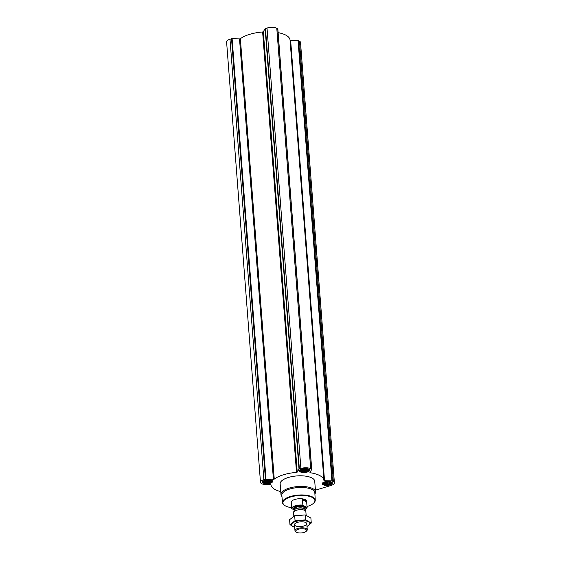 <?xml version="1.0" encoding="UTF-8"?>
<svg xmlns="http://www.w3.org/2000/svg" width="561" height="561" viewBox="0 0 561 561"><rect width="100%" height="100%" fill="white"/><g stroke="black" fill="none" stroke-linecap="round" stroke-linejoin="round"><path stroke-width="0.84" d="M315.415 490.188L331.011 485.475A7.125 2.742 175.6 0 0 334.405 482.832A7.125 2.742 175.6 0 0 333.36 481.548L331.937 480.91L324.531 480.707L290.64 40.294L290.051 40.055A26.584 10.217 175.6 0 0 278.13 32.636M324.531 480.707L323.942 480.468A26.584 10.217 175.6 0 0 310.31 472.769L309.938 472.46L311.734 469.403L310.675 468.73A7.125 2.742 175.6 0 0 300.899 468.463L299.013 469.136L297.232 472.117L296.51 472.39A26.584 10.217 175.6 0 0 274.259 479.115L273.41 479.311L239.519 38.898L232.114 38.695L229.989 39.235A7.125 2.742 175.6 0 0 226.595 41.879L260.486 482.299A7.125 2.742 175.6 0 0 261.524 483.582L262.948 484.22L270.949 484.662A26.584 10.217 175.6 0 0 280.752 491.611M239.519 38.898L240.374 38.702A26.584 10.217 175.6 0 1 262.625 31.977L263.34 31.704L265.122 28.723L267.015 28.05A7.125 2.742 175.6 0 1 276.79 28.316L277.849 28.99L311.706 469.326M334.405 482.832L300.514 42.419A7.125 2.742 175.6 0 0 299.476 41.128L298.052 40.49L290.64 40.294M269.757 480.426L271.131 481.387L269.434 482.705L267.674 483.021L264.554 482.572L264.035 481.92L265.262 480.763L265.374 482.495M270.767 480.791A3.738 1.438 -4.4 0 1 269.792 482.769A3.738 1.438 -4.4 0 1 264.771 482.874A3.738 1.438 -4.4 0 1 264.925 480.917A3.738 1.438 -4.4 0 1 270.093 480.518A3.738 1.438 -4.4 0 1 270.767 480.791M306.783 469.234L308.157 470.202L307.73 470.917L306.46 471.513L302.912 471.787L301.061 470.735L302.281 469.578L302.4 471.31M307.793 469.599A3.738 1.438 -4.4 0 1 306.818 471.584A3.738 1.438 -4.4 0 1 301.797 471.689A3.738 1.438 -4.4 0 1 301.951 469.732A3.738 1.438 -4.4 0 1 307.119 469.333A3.738 1.438 -4.4 0 1 307.793 469.599M329.468 482.053L330.843 483.014L330.408 483.729L327.386 484.648L324.265 484.199L323.746 483.547L324.966 482.39M330.478 482.418A3.738 1.438 -4.4 0 1 329.496 484.395A3.738 1.438 -4.4 0 1 324.482 484.501A3.738 1.438 -4.4 0 1 324.637 482.544A3.738 1.438 -4.4 0 1 329.798 482.144A3.738 1.438 -4.4 0 1 330.478 482.418M331.621 482.067A5.084 1.956 -4.4 0 1 332.371 482.986A5.084 1.956 -4.4 0 1 327.449 485.328A5.084 1.956 -4.4 0 1 322.231 483.764A5.084 1.956 -4.4 0 1 325.85 481.597A5.084 1.956 -4.4 0 1 331.621 482.067M308.943 469.255A5.084 1.956 -4.4 0 1 309.686 470.174A5.084 1.956 -4.4 0 1 304.763 472.509A5.084 1.956 -4.4 0 1 299.546 470.952A5.084 1.956 -4.4 0 1 303.164 468.779A5.084 1.956 -4.4 0 1 308.943 469.255M271.917 480.44A5.084 1.956 -4.4 0 1 272.66 481.359A5.084 1.956 -4.4 0 1 267.737 483.701A5.084 1.956 -4.4 0 1 262.52 482.137A5.084 1.956 -4.4 0 1 266.138 479.971A5.084 1.956 -4.4 0 1 271.917 480.44M281.938 496.471A17.335 6.662 -4.4 0 1 280.977 494.529L280.156 483.891A17.335 6.662 -4.4 0 1 292.505 476.485A17.335 6.662 -4.4 0 1 312.189 478.105A17.335 6.662 -4.4 0 1 314.728 481.233L315.548 491.871A17.335 6.662 -4.4 0 1 314.896 493.939M273.41 479.311L265.998 479.115L263.873 479.655A7.125 2.742 175.6 0 0 260.486 482.299M291.657 507.684A16.024 6.157 -4.4 0 1 284.588 505.384A16.024 6.157 -4.4 0 1 291.194 496.815A16.024 6.157 -4.4 0 1 312.547 497.593A16.024 6.157 -4.4 0 1 313.641 503.147A16.024 6.157 -4.4 0 1 307.007 506.506M294.188 510.04L291.72 508.511L291.292 502.979A7.707 2.959 175.6 0 0 291.292 503.084L291.236 502.305A7.707 2.959 -4.4 0 1 296.72 499.01A7.707 2.959 -4.4 0 1 305.472 499.732A7.707 2.959 -4.4 0 1 306.601 501.12L306.657 501.899A7.707 2.959 175.6 0 0 305.528 500.51A7.707 2.959 175.6 0 0 302.435 499.613L302.856 505.145L306.944 507.586A7.552 2.903 -4.4 0 1 306.355 508.841A7.552 2.903 -4.4 0 1 305.03 509.739M284.406 505.251A16.409 6.304 -4.4 0 1 284.217 505.117A16.409 6.304 -4.4 0 1 282.534 502.663A16.409 6.304 -4.4 0 1 294.16 495.615A16.409 6.304 -4.4 0 1 312.849 497.137A16.409 6.304 -4.4 0 1 315.254 500.146A16.409 6.304 -4.4 0 1 313.971 502.831A16.409 6.304 -4.4 0 1 313.802 502.993M282.534 502.663L281.818 495.237A16.55 6.36 -4.4 0 1 293.543 488.133A16.55 6.36 -4.4 0 1 312.393 489.669A16.55 6.36 -4.4 0 1 314.826 492.698L315.254 500.146M280.977 494.529A17.335 6.662 -4.4 0 1 293.326 487.123A17.335 6.662 -4.4 0 1 313.01 488.743A17.335 6.662 -4.4 0 1 315.548 491.871M330.892 482.292A4.222 1.62 -4.4 0 1 331.418 483.449A4.222 1.62 -4.4 0 1 327.421 484.992A4.222 1.62 -4.4 0 1 323.241 484.08A4.222 1.62 -4.4 0 1 325.618 481.997A4.222 1.62 -4.4 0 1 330.892 482.292M331.817 482.187A4.621 1.774 -4.4 0 1 331.86 482.383A4.621 1.774 -4.4 0 1 331.754 482.818L331.418 483.449M323.241 484.08L322.806 483.505A4.621 1.774 -4.4 0 1 322.638 483.091A4.621 1.774 -4.4 0 1 322.652 482.895M308.206 469.48A4.222 1.62 -4.4 0 1 308.732 470.637A4.222 1.62 -4.4 0 1 304.742 472.18A4.222 1.62 -4.4 0 1 300.556 471.268A4.222 1.62 -4.4 0 1 302.933 469.178A4.222 1.62 -4.4 0 1 308.206 469.48M309.174 469.571L309.16 469.396A4.621 1.774 -4.4 0 1 309.174 469.571A4.621 1.774 -4.4 0 1 309.076 470.006L308.732 470.637M300.556 471.268L300.128 470.693A4.621 1.774 -4.4 0 1 299.96 470.279A4.621 1.774 -4.4 0 1 299.967 470.083M271.18 480.665A4.222 1.62 -4.4 0 1 271.706 481.822A4.222 1.62 -4.4 0 1 267.716 483.365A4.222 1.62 -4.4 0 1 263.53 482.453A4.222 1.62 -4.4 0 1 265.907 480.37A4.222 1.62 -4.4 0 1 271.18 480.665M272.148 480.756L272.134 480.581A4.621 1.774 -4.4 0 1 272.148 480.756A4.621 1.774 -4.4 0 1 272.05 481.191L271.706 481.822M263.53 482.453L263.102 481.878A4.621 1.774 -4.4 0 1 262.934 481.464A4.621 1.774 -4.4 0 1 262.948 481.268M330.331 482.537L330.373 483.168M324.223 483.638L324.174 483.007M325.085 484.122L324.952 482.411M325.597 484.599L325.415 482.257M326.53 484.332L326.355 482.046M327.386 484.648L327.175 481.948M328.178 484.206L328.003 481.92M329.146 484.332L328.963 481.983M329.588 483.778L329.454 482.06M330.408 483.729L330.303 482.362M307.645 469.725L307.73 470.917M301.545 470.819L301.495 470.195M302.912 471.787L302.737 469.445M303.852 471.513L303.676 469.234M304.7 471.829L304.49 469.129M305.5 471.394L305.317 469.101M306.46 471.513L306.278 469.164M306.902 470.967L306.769 469.248M307.687 470.356L307.624 469.55M270.619 480.91L270.704 482.102M264.519 482.011L264.469 481.38M265.886 482.972L265.711 480.63M266.826 482.705L266.65 480.419M267.674 483.021L267.464 480.321M268.474 482.579L268.291 480.293M269.434 482.705L269.259 480.356M269.876 482.151L269.743 480.433M270.661 481.541L270.598 480.735M291.888 508.743A7.552 2.903 -4.4 0 1 295.479 505.945A7.552 2.903 -4.4 0 1 303.024 505.377M291.72 508.511A7.707 2.959 -4.4 0 1 302.856 505.145M306.944 507.586L307.091 507.537A7.707 2.959 -4.4 0 1 306.481 508.715A7.707 2.959 -4.4 0 1 306.418 508.778M307.091 507.537L306.664 502.004A7.707 2.959 175.6 0 0 306.657 501.899M306.664 502.004L302.435 499.613M305.801 529.458A5.456 2.097 -4.4 0 1 306.173 531.351A5.456 2.097 -4.4 0 1 301.32 532.95A5.456 2.097 -4.4 0 1 296.285 532.109A5.456 2.097 -4.4 0 1 298.529 529.191A5.456 2.097 -4.4 0 1 305.801 529.458M296.285 532.109L295.598 531.618A6.164 2.37 -4.4 0 1 294.967 530.678A6.164 2.37 -4.4 0 1 299.357 528.048A6.164 2.37 -4.4 0 1 306.355 528.623A6.164 2.37 -4.4 0 1 307.253 529.731A6.164 2.37 -4.4 0 1 306.776 530.762L306.173 531.351M293.852 516.19L293.564 512.53A6.164 2.37 -4.4 0 1 293.613 512.165A6.164 2.37 -4.4 0 1 298.41 509.823A6.164 2.37 -4.4 0 1 304.953 510.468A6.164 2.37 -4.4 0 1 305.759 511.232A6.164 2.37 -4.4 0 1 305.857 511.583L306.138 515.229M289.974 524.633L289.595 519.689L294.672 515.741L305.324 514.935L310.885 518.076L311.264 523.027L305.703 519.886L295.058 520.685L289.974 524.633L294.651 527.452M305.324 514.935L305.703 519.886M294.672 515.741L295.058 520.685M307.007 526.527L311.264 523.027M297.435 522.382A6.164 2.37 175.6 0 0 294.981 523.637A6.164 2.37 175.6 0 0 300.829 526.555A6.164 2.37 175.6 0 0 306.159 522.782A6.164 2.37 175.6 0 0 297.435 522.382M306.993 526.344A9.207 3.541 175.6 0 0 307.926 521.555A9.207 3.541 175.6 0 0 295.85 521.485A9.207 3.541 175.6 0 0 294.7 527.284M332.414 481.008L298.529 40.595M333.36 481.548L299.476 41.128M331.937 480.91L298.052 40.49M323.942 480.468L290.051 40.055M310.31 472.769L310.247 471.941M311.621 469.262L277.737 28.849M310.675 468.73L276.79 28.316M300.899 468.463L267.015 28.05M299.357 468.933L265.472 28.52M299.013 469.136L265.122 28.723M297.232 472.117L263.34 31.704M296.51 472.39L262.625 31.977M274.259 479.115L240.374 38.702M265.998 479.115L232.114 38.695M265.423 479.185L231.532 38.772M263.873 479.655L229.989 39.235M294.153 509.556A5.933 2.279 -4.4 0 1 296.517 506.366A5.933 2.279 -4.4 0 1 304.462 506.639A5.933 2.279 -4.4 0 1 304.826 508.736M293.613 512.165L294.223 510.194A5.393 2.069 -4.4 0 1 298.424 508.14A5.393 2.069 -4.4 0 1 304.146 508.715A5.393 2.069 -4.4 0 1 304.847 509.374L305.759 511.232M304.882 509.444L304.791 508.287A5.358 2.055 -4.4 0 0 304.013 507.319A5.358 2.055 -4.4 0 0 297.926 506.821A5.358 2.055 -4.4 0 0 294.118 509.108L294.202 510.265A5.358 2.055 -4.4 0 1 298.108 508.021A5.358 2.055 -4.4 0 1 304.104 508.539A5.358 2.055 -4.4 0 1 304.882 509.437M311.734 469.403L277.849 28.99M284.588 505.384L284.217 505.117M307.253 529.731L306.79 523.722M294.967 530.678L294.504 524.668"/></g></svg>
